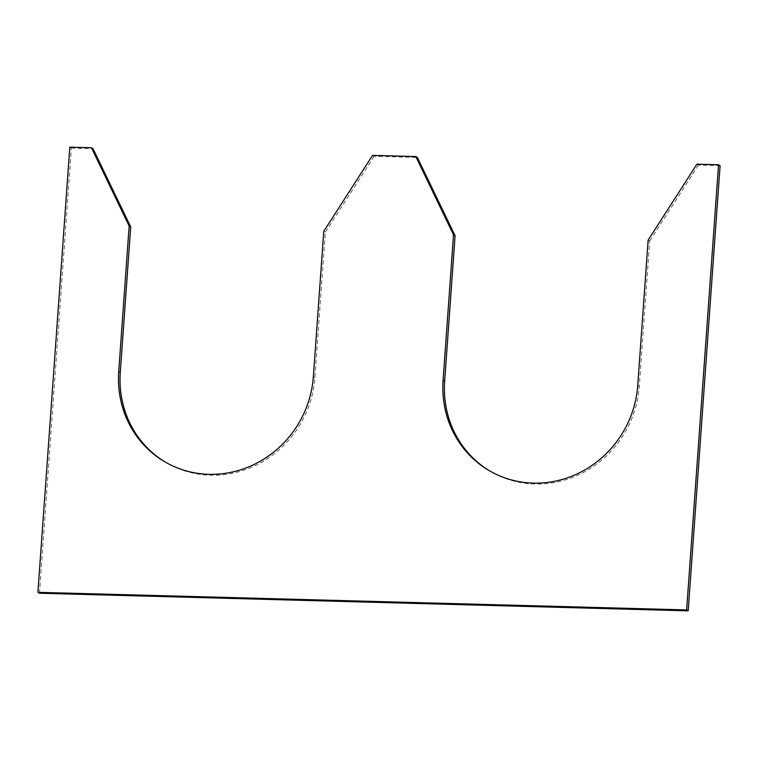 <?xml version="1.0" encoding="UTF-8"?>
<svg xmlns="http://www.w3.org/2000/svg" width="758" height="758" viewBox="0 0 758 758"><rect width="100%" height="100%" fill="white"/><g stroke="black" fill="none" stroke-linecap="round" stroke-linejoin="round"><path stroke-width="0.57" stroke-dasharray="3.79 2.84" d="M39.463 593.23L71.375 148.066L69.812 147.156M71.375 148.066L92.997 148.653M165.519 462.219A101.534 96.181 -59.7 0 0 166.296 462.683A101.534 96.181 -59.7 0 0 314.911 377.692L325.334 232.223L323.77 231.304M372.548 155.371L374.111 156.29L417.364 157.465M648.137 240.106L649.701 241.025L639.269 386.504A101.534 96.181 120.3 0 1 490.663 471.485A101.534 96.181 120.3 0 1 489.886 471.021M696.915 164.183L698.478 165.092L720.1 165.68M374.111 156.29L325.334 232.223M698.478 165.092L649.701 241.025M314.911 377.692L313.348 376.783M639.269 386.504L637.715 385.585M166.296 462.683L164.732 461.764M490.663 471.485L489.1 470.566"/><path stroke-width="1.14" d="M686.625 609.934L688.188 610.844L39.463 593.23L37.9 592.32L686.625 609.934L718.537 164.77L696.915 164.183L648.137 240.106L637.715 385.585A101.534 96.181 120.3 0 1 489.1 470.566A101.534 96.181 120.3 0 1 443.089 380.308L453.521 234.828L415.801 156.546L417.364 157.465L455.084 235.738L453.521 234.828M37.9 592.32L69.812 147.156L91.434 147.744L92.997 148.653L130.717 226.936L129.154 226.017L91.434 147.744M165.519 462.219A101.534 96.181 -59.7 0 1 120.285 372.415L130.717 226.936M120.285 372.415L118.731 371.496L129.154 226.017M118.731 371.496A101.534 96.181 -59.7 0 0 164.732 461.764A101.534 96.181 -59.7 0 0 313.348 376.783L323.77 231.304L372.548 155.371L415.801 156.546M489.886 471.021A101.534 96.181 120.3 0 1 444.652 381.217L455.084 235.738M688.188 610.844L720.1 165.68L718.537 164.77M444.652 381.217L443.089 380.308"/></g></svg>
